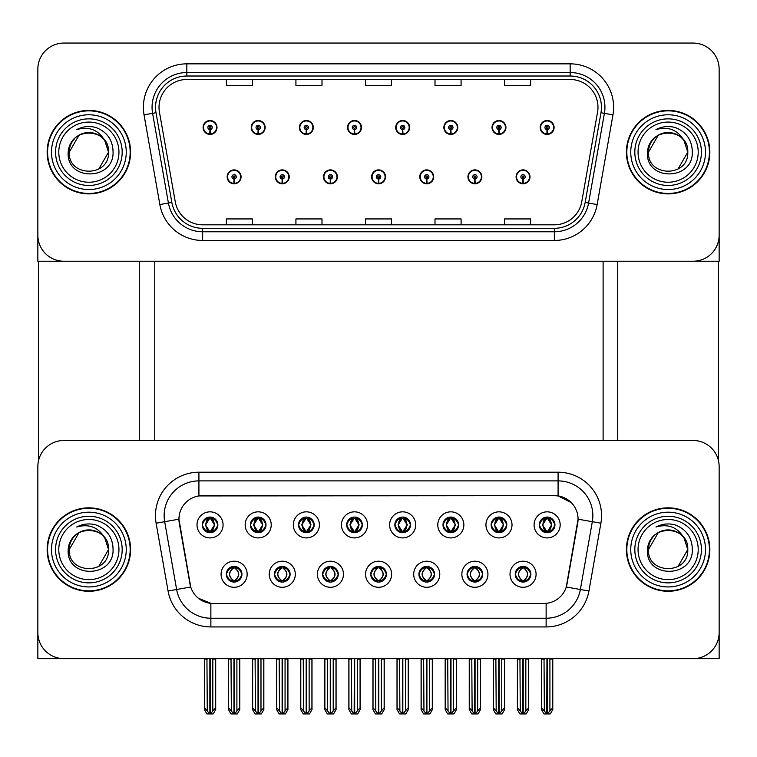 <?xml version="1.0" encoding="UTF-8"?>
<svg xmlns="http://www.w3.org/2000/svg" width="757" height="757" viewBox="0 0 757 757"><rect width="100%" height="100%" fill="white"/><g stroke="black" fill="none" stroke-linecap="round" stroke-linejoin="round"><path stroke-width="1.14" d="M202.223 524.875A7.825 7.825 0 0 0 210.039 532.701A7.825 7.825 0 0 0 217.865 524.875A7.825 7.825 0 0 0 210.039 517.059A7.825 7.825 0 0 0 202.223 524.875L202.289 524.875C203.917 529.247 205.942 531.357 208.383 531.196L207.853 532.389M197.009 524.875A13.039 13.039 0 0 0 210.039 537.915A13.039 13.039 0 0 0 223.078 524.875A13.039 13.039 0 0 0 210.039 511.836A13.039 13.039 0 0 0 197.009 524.875M322.605 574.251A7.825 7.825 0 0 0 330.43 582.076A7.825 7.825 0 0 0 338.256 574.251A7.825 7.825 0 0 0 330.43 566.425A7.825 7.825 0 0 0 322.605 574.251L322.681 574.251C324.166 578.462 326.191 580.572 328.775 580.572L329.702 580.572C324.526 576.361 324.526 572.141 329.702 567.93L328.775 567.93C326.239 567.873 324.214 569.983 322.681 574.251M317.391 574.251A13.039 13.039 0 0 0 330.43 587.29A13.039 13.039 0 0 0 343.47 574.251A13.039 13.039 0 0 0 330.43 561.211A13.039 13.039 0 0 0 317.391 574.251M274.45 574.251A7.825 7.825 0 0 0 282.276 582.076A7.825 7.825 0 0 0 290.101 574.251A7.825 7.825 0 0 0 282.276 566.425A7.825 7.825 0 0 0 274.45 574.251L274.526 574.251C276.012 578.462 278.037 580.572 280.62 580.572L281.547 580.572C276.371 576.361 276.371 572.141 281.547 567.93L280.62 567.93C278.084 567.873 276.059 569.983 274.526 574.251M269.237 574.251A13.039 13.039 0 0 0 282.276 587.29A13.039 13.039 0 0 0 295.315 574.251A13.039 13.039 0 0 0 282.276 561.211A13.039 13.039 0 0 0 269.237 574.251M467.078 574.251A7.825 7.825 0 0 0 474.894 582.076A7.825 7.825 0 0 0 482.72 574.251A7.825 7.825 0 0 0 474.894 566.425A7.825 7.825 0 0 0 467.078 574.251L467.145 574.251C468.63 578.462 470.665 580.572 473.248 580.572L474.166 580.572C468.99 576.361 468.99 572.141 474.166 567.93L473.248 567.93C470.712 567.873 468.678 569.983 467.145 574.251M461.855 574.251A13.039 13.039 0 0 0 474.894 587.29A13.039 13.039 0 0 0 487.934 574.251A13.039 13.039 0 0 0 474.894 561.211A13.039 13.039 0 0 0 461.855 574.251M394.842 524.875A7.825 7.825 0 0 0 402.667 532.701A7.825 7.825 0 0 0 410.483 524.875A7.825 7.825 0 0 0 402.667 517.059A7.825 7.825 0 0 0 394.842 524.875L394.917 524.875C396.536 529.247 398.57 531.357 401.011 531.196L400.481 532.389M389.628 524.875A13.039 13.039 0 0 0 402.667 537.915A13.039 13.039 0 0 0 415.707 524.875A13.039 13.039 0 0 0 402.667 511.836A13.039 13.039 0 0 0 389.628 524.875M491.151 524.875A7.825 7.825 0 0 0 498.977 532.701A7.825 7.825 0 0 0 506.802 524.875A7.825 7.825 0 0 0 498.977 517.059A7.825 7.825 0 0 0 491.151 524.875L491.227 524.875C492.845 529.247 494.879 531.357 497.321 531.196L496.791 532.389M485.937 524.875A13.039 13.039 0 0 0 498.977 537.915A13.039 13.039 0 0 0 512.016 524.875A13.039 13.039 0 0 0 498.977 511.836A13.039 13.039 0 0 0 485.937 524.875M226.296 574.251A7.825 7.825 0 0 0 234.121 582.076A7.825 7.825 0 0 0 241.947 574.251A7.825 7.825 0 0 0 234.121 566.425A7.825 7.825 0 0 0 226.296 574.251L226.371 574.251C227.857 578.462 229.882 580.572 232.465 580.572L233.393 580.572C228.217 576.361 228.217 572.141 233.393 567.93L232.465 567.93C229.929 567.873 227.895 569.983 226.371 574.251M221.082 574.251A13.039 13.039 0 0 0 234.121 587.29A13.039 13.039 0 0 0 247.16 574.251A13.039 13.039 0 0 0 234.121 561.211A13.039 13.039 0 0 0 221.082 574.251M346.687 524.875A7.825 7.825 0 0 0 354.513 532.701A7.825 7.825 0 0 0 362.329 524.875A7.825 7.825 0 0 0 354.513 517.059A7.825 7.825 0 0 0 346.687 524.875L346.763 524.875C348.381 529.247 350.406 531.357 352.857 531.196L352.317 532.389M341.473 524.875A13.039 13.039 0 0 0 354.513 537.915A13.039 13.039 0 0 0 367.552 524.875A13.039 13.039 0 0 0 354.513 511.836A13.039 13.039 0 0 0 341.473 524.875M250.378 524.875A7.825 7.825 0 0 0 258.203 532.701A7.825 7.825 0 0 0 266.019 524.875A7.825 7.825 0 0 0 258.203 517.059A7.825 7.825 0 0 0 250.378 524.875L250.453 524.875C252.072 529.247 254.097 531.357 256.547 531.196L256.008 532.389M245.164 524.875A13.039 13.039 0 0 0 258.203 537.915A13.039 13.039 0 0 0 271.233 524.875A13.039 13.039 0 0 0 258.203 511.836A13.039 13.039 0 0 0 245.164 524.875M298.532 524.875A7.825 7.825 0 0 0 306.358 532.701A7.825 7.825 0 0 0 314.174 524.875A7.825 7.825 0 0 0 306.358 517.059A7.825 7.825 0 0 0 298.532 524.875L298.608 524.875C300.226 529.247 302.251 531.357 304.702 531.196L304.163 532.389M293.319 524.875A13.039 13.039 0 0 0 306.358 537.915A13.039 13.039 0 0 0 319.397 524.875A13.039 13.039 0 0 0 306.358 511.836A13.039 13.039 0 0 0 293.319 524.875M418.914 574.251A7.825 7.825 0 0 0 426.74 582.076A7.825 7.825 0 0 0 434.565 574.251A7.825 7.825 0 0 0 426.74 566.425A7.825 7.825 0 0 0 418.914 574.251L418.99 574.251C420.476 578.462 422.51 580.572 425.093 580.572L426.011 580.572C420.835 576.361 420.835 572.141 426.011 567.93L425.093 567.93C422.557 567.873 420.523 569.983 418.99 574.251M413.7 574.251A13.039 13.039 0 0 0 426.74 587.29A13.039 13.039 0 0 0 439.779 574.251A13.039 13.039 0 0 0 426.74 561.211A13.039 13.039 0 0 0 413.7 574.251M370.76 574.251A7.825 7.825 0 0 0 378.585 582.076A7.825 7.825 0 0 0 386.411 574.251A7.825 7.825 0 0 0 378.585 566.425A7.825 7.825 0 0 0 370.76 574.251L370.835 574.251C372.321 578.462 374.355 580.572 376.929 580.572L377.857 580.572C372.681 576.361 372.681 572.141 377.857 567.93L376.929 567.93C374.393 567.873 372.368 569.983 370.835 574.251M365.546 574.251A13.039 13.039 0 0 0 378.585 587.29A13.039 13.039 0 0 0 391.624 574.251A13.039 13.039 0 0 0 378.585 561.211A13.039 13.039 0 0 0 365.546 574.251M539.306 524.875A7.825 7.825 0 0 0 547.131 532.701A7.825 7.825 0 0 0 554.957 524.875A7.825 7.825 0 0 0 547.131 517.059A7.825 7.825 0 0 0 539.306 524.875L539.381 524.875C541 529.247 543.034 531.357 545.475 531.196L544.945 532.389M534.092 524.875A13.039 13.039 0 0 0 547.131 537.915A13.039 13.039 0 0 0 560.171 524.875A13.039 13.039 0 0 0 547.131 511.836A13.039 13.039 0 0 0 534.092 524.875M442.996 524.875A7.825 7.825 0 0 0 450.822 532.701A7.825 7.825 0 0 0 458.647 524.875A7.825 7.825 0 0 0 450.822 517.059A7.825 7.825 0 0 0 442.996 524.875L443.072 524.875C444.69 529.247 446.725 531.357 449.166 531.196L448.636 532.389M437.783 524.875A13.039 13.039 0 0 0 450.822 537.915A13.039 13.039 0 0 0 463.861 524.875A13.039 13.039 0 0 0 450.822 511.836A13.039 13.039 0 0 0 437.783 524.875M515.233 574.251A7.825 7.825 0 0 0 523.049 582.076A7.825 7.825 0 0 0 530.875 574.251A7.825 7.825 0 0 0 523.049 566.425A7.825 7.825 0 0 0 515.233 574.251L515.299 574.251C516.785 578.462 518.819 580.572 521.403 580.572L522.33 580.572C517.154 576.361 517.154 572.141 522.33 567.93L521.403 567.93C518.867 567.873 516.832 569.983 515.299 574.251M510.01 574.251A13.039 13.039 0 0 0 523.049 587.29A13.039 13.039 0 0 0 536.088 574.251A13.039 13.039 0 0 0 523.049 561.211A13.039 13.039 0 0 0 510.01 574.251M178.926 519.141A23.467 23.467 0 0 0 179.286 523.219L190.007 584.063A23.467 23.467 0 0 0 213.124 603.452L543.876 603.452A23.467 23.467 0 0 0 566.993 584.063L577.714 523.219A23.467 23.467 0 0 0 554.607 495.674L202.393 495.674A23.467 23.467 0 0 0 178.926 519.141L179.182 515.668M37.85 466.549L37.85 658.656L719.15 658.656L719.15 466.549A26.079 26.079 0 0 0 693.071 440.479L63.929 440.479A26.079 26.079 0 0 0 37.85 466.549L37.85 632.578A26.079 26.079 0 0 0 63.929 658.656L693.071 658.656A26.079 26.079 0 0 0 719.15 632.578L719.15 466.549M154.759 261.241L154.759 440.479M603.111 261.241L603.111 440.479M371.63 176.835A6.955 6.955 0 0 0 378.585 183.79A6.955 6.955 0 0 0 385.54 176.835A6.955 6.955 0 0 0 378.585 169.89A6.955 6.955 0 0 0 371.63 176.835M419.785 176.835A6.955 6.955 0 0 0 426.74 183.79A6.955 6.955 0 0 0 433.695 176.835A6.955 6.955 0 0 0 426.74 169.89A6.955 6.955 0 0 0 419.785 176.835M323.476 176.835A6.955 6.955 0 0 0 330.43 183.79A6.955 6.955 0 0 0 337.385 176.835A6.955 6.955 0 0 0 330.43 169.89A6.955 6.955 0 0 0 323.476 176.835M275.321 176.835A6.955 6.955 0 0 0 282.276 183.79A6.955 6.955 0 0 0 289.231 176.835A6.955 6.955 0 0 0 282.276 169.89A6.955 6.955 0 0 0 275.321 176.835M227.166 176.835A6.955 6.955 0 0 0 234.121 183.79A6.955 6.955 0 0 0 241.076 176.835A6.955 6.955 0 0 0 234.121 169.89A6.955 6.955 0 0 0 227.166 176.835M467.94 176.835A6.955 6.955 0 0 0 474.894 183.79A6.955 6.955 0 0 0 481.849 176.835A6.955 6.955 0 0 0 474.894 169.89A6.955 6.955 0 0 0 467.94 176.835M492.022 127.469A6.955 6.955 0 0 0 498.977 134.424A6.955 6.955 0 0 0 505.931 127.469A6.955 6.955 0 0 0 498.977 120.514A6.955 6.955 0 0 0 492.022 127.469M443.867 127.469A6.955 6.955 0 0 0 450.822 134.424A6.955 6.955 0 0 0 457.777 127.469A6.955 6.955 0 0 0 450.822 120.514A6.955 6.955 0 0 0 443.867 127.469M395.712 127.469A6.955 6.955 0 0 0 402.667 134.424A6.955 6.955 0 0 0 409.622 127.469A6.955 6.955 0 0 0 402.667 120.514A6.955 6.955 0 0 0 395.712 127.469M347.558 127.469A6.955 6.955 0 0 0 354.513 134.424A6.955 6.955 0 0 0 361.468 127.469A6.955 6.955 0 0 0 354.513 120.514A6.955 6.955 0 0 0 347.558 127.469M299.403 127.469A6.955 6.955 0 0 0 306.358 134.424A6.955 6.955 0 0 0 313.303 127.469A6.955 6.955 0 0 0 306.358 120.514A6.955 6.955 0 0 0 299.403 127.469M251.248 127.469A6.955 6.955 0 0 0 258.203 134.424A6.955 6.955 0 0 0 265.149 127.469A6.955 6.955 0 0 0 258.203 120.514A6.955 6.955 0 0 0 251.248 127.469M203.094 127.469A6.955 6.955 0 0 0 210.039 134.424A6.955 6.955 0 0 0 216.994 127.469A6.955 6.955 0 0 0 210.039 120.514A6.955 6.955 0 0 0 203.094 127.469M516.094 176.835A6.955 6.955 0 0 0 523.049 183.79A6.955 6.955 0 0 0 530.004 176.835A6.955 6.955 0 0 0 523.049 169.89A6.955 6.955 0 0 0 516.094 176.835M540.176 127.469A6.955 6.955 0 0 0 547.131 134.424A6.955 6.955 0 0 0 554.086 127.469A6.955 6.955 0 0 0 547.131 120.514A6.955 6.955 0 0 0 540.176 127.469M719.15 261.241L719.15 69.142A26.079 26.079 0 0 0 693.071 43.064L63.929 43.064A26.079 26.079 0 0 0 37.85 69.142L37.85 261.241L719.15 261.241M47.152 549.563A41.72 41.72 0 0 0 88.872 591.283A41.72 41.72 0 0 0 130.592 549.563A41.72 41.72 0 0 0 88.872 507.843A41.72 41.72 0 0 0 47.152 549.563M626.408 549.563A41.72 41.72 0 0 0 668.128 591.283A41.72 41.72 0 0 0 709.848 549.563A41.72 41.72 0 0 0 668.128 507.843A41.72 41.72 0 0 0 626.408 549.563M198.921 472.207L558.079 472.207A43.461 43.461 0 0 1 600.888 523.21L588.927 591.009A43.461 43.461 0 0 1 546.128 626.928L210.872 626.928A43.461 43.461 0 0 1 168.073 591.009L156.112 523.21A43.461 43.461 0 0 1 198.921 472.207L198.921 480.894L558.079 480.894A34.765 34.765 0 0 1 592.324 521.705L580.364 589.504A34.765 34.765 0 0 1 546.128 618.232L210.872 618.232A34.765 34.765 0 0 1 176.636 589.504L164.676 521.705A34.765 34.765 0 0 1 198.921 480.894L198.921 495.93L554.607 495.674L558.079 495.93L571.194 502.544M543.876 603.452L213.124 603.452M210.872 626.928L210.872 603.348L198.343 598.219M600.888 523.21L578.074 519.188L566.264 587.016L588.927 591.009M168.073 591.009L190.736 587.016L178.926 519.188L164.676 521.705A34.765 34.765 0 0 1 164.146 515.668M566.993 584.063L566.851 584.801M190.149 584.801L190.007 584.063M693.071 440.479L63.929 440.479M47.152 152.157A41.72 41.72 0 0 0 88.872 193.877A41.72 41.72 0 0 0 130.592 152.157A41.72 41.72 0 0 0 88.872 110.427A41.72 41.72 0 0 0 47.152 152.157M626.408 152.157A41.72 41.72 0 0 0 668.128 193.877A41.72 41.72 0 0 0 709.848 152.157A41.72 41.72 0 0 0 668.128 110.427A41.72 41.72 0 0 0 626.408 152.157M159.017 107.305A27.82 27.82 0 0 1 186.837 79.485L570.163 79.485A27.82 27.82 0 0 1 597.557 112.131L581.736 201.835A27.82 27.82 0 0 1 554.351 224.82L202.649 224.82A27.82 27.82 0 0 1 175.264 201.835L159.443 112.131A27.82 27.82 0 0 1 159.017 107.305M155.545 107.305A31.292 31.292 0 0 0 156.018 112.736L171.839 202.441A31.292 31.292 0 0 0 202.649 228.302L554.351 228.302A31.292 31.292 0 0 0 585.161 202.441L600.982 112.736A31.292 31.292 0 0 0 570.163 76.012L186.837 76.012A31.292 31.292 0 0 0 155.545 107.305M144.038 114.846A43.461 43.461 0 0 1 186.837 63.843L570.163 63.843A43.461 43.461 0 0 1 612.962 114.846L597.15 204.551A43.461 43.461 0 0 1 554.351 240.471L202.649 240.471A43.461 43.461 0 0 1 159.85 204.551L144.038 114.846L152.592 113.342A34.765 34.765 0 0 1 186.837 72.53L570.163 72.53A34.765 34.765 0 0 1 604.408 113.342L588.586 203.046A34.765 34.765 0 0 1 554.351 231.774L202.649 231.774A34.765 34.765 0 0 1 168.414 203.046L152.592 113.342A34.765 34.765 0 0 1 152.062 107.305M693.071 43.064L63.929 43.064M37.85 69.142L37.85 235.162A26.079 26.079 0 0 0 63.929 261.241L693.071 261.241A26.079 26.079 0 0 0 719.15 235.162L719.15 69.142M585.161 202.441L588.586 203.046L604.408 113.342L612.962 114.846M365.461 79.485L365.461 85.371L391.539 85.371L391.539 79.485M295.921 79.485L295.921 85.371L321.999 85.371L321.999 79.485M226.381 79.485L226.381 85.371L252.46 85.371L252.46 79.485M435.001 79.485L435.001 85.371L461.079 85.371L461.079 79.485M504.541 79.485L504.541 85.371L530.619 85.371L530.619 79.485M391.539 224.82L391.539 218.934L365.461 218.934L365.461 224.82M321.999 224.82L321.999 218.934L295.921 218.934L295.921 224.82M252.46 224.82L252.46 218.934L226.381 218.934L226.381 224.82M461.079 224.82L461.079 218.934L435.001 218.934L435.001 224.82M530.619 224.82L530.619 218.934L504.541 218.934L504.541 224.82M524.402 581.953L523.778 580.572L524.705 580.572C527.241 580.628 529.275 578.518 530.799 574.241C529.313 570.03 527.279 567.93 524.705 567.93L525.235 566.738M524.402 566.539L523.778 567.93L524.705 567.93M522.585 580.572L521.933 581.991L522.585 580.572C517.088 576.361 517.088 572.141 522.585 567.93L521.933 566.51L522.585 567.93C517.277 572.141 517.277 576.361 522.585 580.572M522.33 567.93L521.705 566.539M523.778 567.93L524.175 566.51L523.778 567.93C528.954 572.141 528.954 576.361 523.778 580.572L524.175 581.991L523.513 580.572C528.831 576.361 528.831 572.141 523.522 567.93C529.02 572.141 529.02 576.361 523.513 580.572L523.778 580.572M519.945 658.656L520.267 711.041L522.699 713.936L523.409 713.936L528.613 707.729L528.613 659.082L525.831 659.082L525.831 711.041M523.229 658.656L523.229 713.936M522.879 713.936L522.879 658.656M517.485 658.656L517.485 707.729L520.267 711.041M520.267 659.082L517.485 659.082M544.028 658.656L544.349 711.041L546.772 713.936L546.961 658.656M547.302 658.656L547.302 713.936L552.695 707.729L552.695 659.082L549.913 659.082L550.235 658.656M541.567 658.656L541.567 707.729L544.349 711.041M544.349 659.082L541.567 659.082M549.913 711.041L549.913 659.082M545.778 532.587L546.403 531.196L545.475 531.196M545.778 517.173L546.403 518.564L545.475 518.564C542.958 518.517 540.924 520.617 539.381 524.875M554.957 524.875L554.881 524.875C553.376 520.674 551.342 518.564 548.787 518.564L547.86 518.564L551.806 524.875L547.86 531.196L548.787 531.196L549.317 532.389M554.881 524.875C553.31 529.171 551.285 531.272 548.787 531.196M546.403 531.196L542.608 524.875L546.658 518.564C541.804 518.725 541.652 530.383 546.668 531.196L542.457 524.875L546.403 518.564M548.257 532.616L547.604 531.196L551.654 524.875L547.604 518.564L548.248 517.135L547.604 518.564C552.449 518.725 552.61 530.383 547.595 531.196L548.248 532.625M476.248 581.953L475.623 580.572L476.55 580.572C479.086 580.628 481.121 578.518 482.644 574.241C481.159 570.03 479.124 567.93 476.55 567.93L477.08 566.738M476.248 566.539L475.623 567.93L476.55 567.93M474.431 580.572L473.778 581.991L474.431 580.572C468.933 576.361 468.933 572.141 474.431 567.93L473.778 566.51L474.431 567.93C469.113 572.141 469.113 576.361 474.431 580.572M474.166 567.93L473.551 566.539M475.623 567.93L476.021 566.51L475.623 567.93C480.799 572.141 480.799 576.361 475.623 580.572L476.021 581.991L475.358 580.572C480.676 576.361 480.676 572.141 475.368 567.93C480.865 572.141 480.865 576.361 475.358 580.572L475.623 580.572M471.791 658.656L472.113 711.041L474.544 713.936L475.254 713.936L480.458 707.729L480.458 659.082L477.676 659.082L477.676 711.041M475.074 658.656L475.074 713.936M474.724 713.936L474.724 658.656M469.331 658.656L469.331 707.729L472.113 711.041M472.113 659.082L469.331 659.082M428.084 581.953L427.468 580.572L428.396 580.572C430.932 580.628 432.966 578.518 434.49 574.241C433.004 570.03 430.97 567.93 428.396 567.93L428.926 566.738M428.084 566.539L427.468 567.93L428.396 567.93M426.276 580.572L425.623 581.991L426.276 580.572C420.778 576.361 420.778 572.141 426.276 567.93L425.623 566.51L426.276 567.93C420.958 572.141 420.958 576.361 426.276 580.572M426.011 567.93L425.396 566.539M427.468 567.93L427.866 566.51L427.203 567.93C432.711 572.141 432.711 576.361 427.203 580.572L427.856 581.991L427.213 580.572C432.521 576.361 432.521 572.141 427.213 567.93L427.468 567.93C432.644 572.141 432.644 576.361 427.468 580.572L427.468 580.572M423.636 658.656L423.958 711.041L426.39 713.936L427.099 713.936L432.304 707.729L432.304 659.082L429.522 659.082L429.522 711.041M426.92 658.656L426.92 713.936M426.57 713.936L426.57 658.656M421.176 658.656L421.176 707.729L423.958 711.041M423.958 659.082L421.176 659.082M379.929 581.953L379.314 580.572L380.241 580.572C382.777 580.628 384.811 578.518 386.335 574.241C384.849 570.03 382.815 567.93 380.241 567.93L380.771 566.738M379.929 566.539L379.314 567.93L380.241 567.93M378.112 580.572L377.469 581.991L378.122 580.572C372.624 576.361 372.624 572.141 378.122 567.93L377.469 566.51L378.122 567.93C372.804 572.141 372.804 576.361 378.112 580.572M377.857 567.93L377.241 566.539M379.314 567.93C384.49 572.141 384.49 576.361 379.314 580.572L379.058 580.572C384.367 576.361 384.367 572.141 379.058 567.93L379.711 566.51M379.314 580.572L379.711 581.991M375.481 658.656L375.803 711.041L378.235 713.936L378.945 713.936L384.149 707.729L384.149 659.082L381.367 659.082L381.367 711.041M378.765 658.656L378.765 713.936M378.415 713.936L378.415 658.656M373.021 658.656L373.021 707.729L375.803 711.041M375.803 659.082L373.021 659.082M495.873 658.656L496.195 711.041L498.617 713.936L498.797 658.656M499.147 658.656L499.147 713.936L504.541 707.729L504.541 659.082L501.759 659.082L502.08 658.656M493.413 658.656L493.413 707.729L496.195 711.041M496.195 659.082L493.413 659.082M501.759 711.041L501.759 659.082M497.623 532.587L498.248 531.196L497.321 531.196M497.623 517.173L498.248 518.564L497.321 518.564C494.804 518.517 492.769 520.617 491.227 524.875M506.802 524.875L506.726 524.875C505.222 520.674 503.187 518.564 500.632 518.564L499.705 518.564L503.651 524.875L499.705 531.196L500.632 531.196L501.162 532.389M506.726 524.875C505.156 529.171 503.131 531.272 500.632 531.196M498.248 518.564L494.302 524.875L498.248 531.196L494.453 524.875L498.503 518.564L497.851 517.135L498.513 518.564C493.649 518.725 493.498 530.383 498.513 531.196L497.86 532.625M498.248 531.196L497.851 532.616M500.103 532.616L499.45 531.196L503.49 524.875L499.45 518.564L500.093 517.135L499.45 518.564C504.294 518.725 504.455 530.383 499.44 531.196L500.093 532.625M447.718 658.656L448.04 711.041L450.462 713.936L450.642 658.656M450.992 658.656L450.992 713.936L456.386 707.729L456.386 659.082L453.604 659.082L453.926 658.656M445.258 658.656L445.258 707.729L448.04 711.041M448.04 659.082L445.258 659.082M453.604 711.041L453.604 659.082M449.469 532.587L450.093 531.196L449.166 531.196M449.469 517.173L450.093 518.564L449.166 518.564C446.649 518.517 444.614 520.617 443.072 524.875M458.647 524.875L458.572 524.875C457.067 520.674 455.033 518.564 452.478 518.564L451.55 518.564L455.496 524.875L451.55 531.196L452.478 531.196L453.008 532.389M458.572 524.875C457.001 529.171 454.976 531.272 452.478 531.196M450.093 531.196L446.299 524.875L450.349 518.564C445.495 518.725 445.343 530.383 450.358 531.196L446.147 524.875L450.093 518.564M451.938 532.616L451.295 531.196L455.336 524.875L451.295 518.564L451.938 517.135L451.286 518.564C456.14 518.725 456.301 530.383 451.286 531.196L451.938 532.625M399.564 658.656L399.885 711.041L402.308 713.936L402.487 658.656M402.838 658.656L402.838 713.936L408.231 707.729L408.231 659.082L405.449 659.082L405.771 658.656M397.103 658.656L397.103 707.729L399.885 711.041M399.885 659.082L397.103 659.082M405.449 711.041L405.449 659.082M401.314 532.587L401.939 531.196L401.011 531.196M401.314 517.173L401.939 518.564L401.011 518.564C398.494 518.517 396.46 520.617 394.917 524.875M410.483 524.875L410.417 524.875C408.912 520.674 406.878 518.564 404.323 518.564L403.396 518.564L407.342 524.875L403.396 531.196L404.323 531.196L404.853 532.389M410.417 524.875C408.846 529.171 406.821 531.272 404.323 531.196M401.939 531.196L398.144 524.875L402.194 518.564C397.34 518.725 397.188 530.383 402.194 531.196L397.993 524.875L401.939 518.564M403.784 532.616L403.14 531.196L407.181 524.875L403.14 518.564L403.784 517.135L403.14 518.564C407.985 518.725 408.146 530.383 403.131 531.196L403.784 532.625M351.409 658.656L351.731 711.041L354.153 713.936L354.333 658.656M354.683 658.656L354.683 713.936L360.077 707.729L360.077 659.082L357.295 659.082L357.616 658.656M348.949 658.656L348.949 707.729L351.731 711.041M351.731 659.082L348.949 659.082M357.295 711.041L357.295 659.082M353.159 532.587L353.784 531.196L352.857 531.196M353.159 517.173L353.784 518.564L352.857 518.564C350.33 518.517 348.305 520.617 346.763 524.875M362.329 524.875L362.262 524.875C360.748 520.674 358.723 518.564 356.168 518.564L355.241 518.564L359.187 524.875L355.241 531.196L356.168 531.196L356.698 532.389M362.262 524.875C360.692 529.171 358.657 531.272 356.168 531.196M353.784 531.196L349.989 524.875L354.039 518.564C349.185 518.725 349.034 530.383 354.039 531.196L349.838 524.875L353.784 518.564M355.629 532.616L354.986 531.196L359.026 524.875L354.986 518.564L355.629 517.135L354.986 518.564C359.83 518.725 359.982 530.383 354.976 531.196L355.629 532.625M522.955 179.012L522.765 183.355A6.52 6.52 0 0 1 516.529 176.835A6.52 6.52 0 0 1 523.049 170.316A6.52 6.52 0 0 1 529.569 176.835A6.52 6.52 0 0 1 523.333 183.355L523.144 179.012A2.176 2.176 0 0 0 525.226 176.835A2.176 2.176 0 0 0 523.049 174.668A2.176 2.176 0 0 0 520.882 176.835A2.176 2.176 0 0 0 522.955 179.012L523.011 177.706A0.871 0.871 0 0 1 522.179 176.835A0.871 0.871 0 0 1 523.049 175.974A0.871 0.871 0 0 1 523.92 176.835A0.871 0.871 0 0 1 523.087 177.706L523.144 179.012M528.698 658.656L528.698 709.593L526.191 713.936L523.409 713.936M517.4 658.656L517.4 709.593L519.908 713.936L522.699 713.936M547.037 129.636L546.847 133.98A6.52 6.52 0 0 1 540.612 127.469A6.52 6.52 0 0 1 547.131 120.95A6.52 6.52 0 0 1 553.651 127.469A6.52 6.52 0 0 1 547.415 133.98L547.226 129.636A2.176 2.176 0 0 0 549.308 127.469A2.176 2.176 0 0 0 547.131 125.293A2.176 2.176 0 0 0 544.955 127.469A2.176 2.176 0 0 0 547.037 129.636L547.093 128.34A0.871 0.871 0 0 1 546.261 127.469A0.871 0.871 0 0 1 547.131 126.599A0.871 0.871 0 0 1 548.002 127.469A0.871 0.871 0 0 1 547.169 128.34L547.226 129.636M552.78 658.656L552.78 709.593L550.273 713.936L547.491 713.936M541.482 658.656L541.482 709.593L543.99 713.936L546.772 713.936M38.456 261.241L38.456 460.956M139.288 261.241L139.288 440.479M617.712 261.241L617.712 440.479M718.544 261.241L718.544 460.956M474.8 179.012L474.611 183.355A6.52 6.52 0 0 1 468.375 176.835A6.52 6.52 0 0 1 474.894 170.316A6.52 6.52 0 0 1 481.414 176.835A6.52 6.52 0 0 1 475.178 183.355L474.989 179.012A2.176 2.176 0 0 0 477.071 176.835A2.176 2.176 0 0 0 474.894 174.668A2.176 2.176 0 0 0 472.728 176.835A2.176 2.176 0 0 0 474.8 179.012L474.857 177.706A0.871 0.871 0 0 1 474.024 176.835A0.871 0.871 0 0 1 474.894 175.974A0.871 0.871 0 0 1 475.765 176.835A0.871 0.871 0 0 1 474.932 177.706L474.989 179.012M480.544 658.656L480.544 709.593L478.036 713.936L475.254 713.936M469.245 658.656L469.245 709.593L471.753 713.936L474.544 713.936M426.645 179.012L426.456 183.355A6.52 6.52 0 0 1 420.22 176.835A6.52 6.52 0 0 1 426.74 170.316A6.52 6.52 0 0 1 433.259 176.835A6.52 6.52 0 0 1 427.024 183.355L426.834 179.012A2.176 2.176 0 0 0 428.916 176.835A2.176 2.176 0 0 0 426.74 174.668A2.176 2.176 0 0 0 424.573 176.835A2.176 2.176 0 0 0 426.645 179.012L426.702 177.706A0.871 0.871 0 0 1 425.869 176.835A0.871 0.871 0 0 1 426.74 175.974A0.871 0.871 0 0 1 427.61 176.835A0.871 0.871 0 0 1 426.778 177.706L426.834 179.012M432.389 658.656L432.389 709.593L429.881 713.936L427.099 713.936M421.091 658.656L421.091 709.593L423.598 713.936L426.39 713.936M378.491 179.012L378.301 183.355A6.52 6.52 0 0 1 372.065 176.835A6.52 6.52 0 0 1 378.585 170.316A6.52 6.52 0 0 1 385.105 176.835A6.52 6.52 0 0 1 378.869 183.355L378.68 179.012A2.176 2.176 0 0 0 380.762 176.835A2.176 2.176 0 0 0 378.585 174.668A2.176 2.176 0 0 0 376.418 176.835A2.176 2.176 0 0 0 378.491 179.012L378.547 177.706A0.871 0.871 0 0 1 377.715 176.835A0.871 0.871 0 0 1 378.585 175.974A0.871 0.871 0 0 1 379.456 176.835A0.871 0.871 0 0 1 378.623 177.706L378.68 179.012M384.234 658.656L384.234 709.593L381.727 713.936L378.945 713.936M372.936 658.656L372.936 709.593L375.444 713.936L378.235 713.936M498.882 129.636L498.693 133.98A6.52 6.52 0 0 1 492.457 127.469A6.52 6.52 0 0 1 498.977 120.95A6.52 6.52 0 0 1 505.496 127.469A6.52 6.52 0 0 1 499.26 133.98L499.071 129.636A2.176 2.176 0 0 0 501.143 127.469A2.176 2.176 0 0 0 498.977 125.293A2.176 2.176 0 0 0 496.8 127.469A2.176 2.176 0 0 0 498.882 129.636L498.939 128.34A0.871 0.871 0 0 1 498.106 127.469A0.871 0.871 0 0 1 498.977 126.599A0.871 0.871 0 0 1 499.847 127.469A0.871 0.871 0 0 1 499.014 128.34L499.071 129.636M504.626 658.656L504.626 709.593L502.118 713.936L499.327 713.936M493.327 658.656L493.327 709.593L495.835 713.936L498.617 713.936M450.727 129.636L450.538 133.98A6.52 6.52 0 0 1 444.302 127.469A6.52 6.52 0 0 1 450.822 120.95A6.52 6.52 0 0 1 457.342 127.469A6.52 6.52 0 0 1 451.106 133.98L450.917 129.636A2.176 2.176 0 0 0 452.989 127.469A2.176 2.176 0 0 0 450.822 125.293A2.176 2.176 0 0 0 448.646 127.469A2.176 2.176 0 0 0 450.727 129.636L450.784 128.34A0.871 0.871 0 0 1 449.951 127.469A0.871 0.871 0 0 1 450.822 126.599A0.871 0.871 0 0 1 451.692 127.469A0.871 0.871 0 0 1 450.86 128.34L450.917 129.636M456.471 658.656L456.471 709.593L453.963 713.936L451.172 713.936M445.173 658.656L445.173 709.593L447.68 713.936L450.462 713.936M402.573 129.636L402.383 133.98A6.52 6.52 0 0 1 396.148 127.469A6.52 6.52 0 0 1 402.667 120.95A6.52 6.52 0 0 1 409.187 127.469A6.52 6.52 0 0 1 402.951 133.98L402.762 129.636A2.176 2.176 0 0 0 404.834 127.469A2.176 2.176 0 0 0 402.667 125.293A2.176 2.176 0 0 0 400.491 127.469A2.176 2.176 0 0 0 402.573 129.636L402.629 128.34A0.871 0.871 0 0 1 401.797 127.469A0.871 0.871 0 0 1 402.667 126.599A0.871 0.871 0 0 1 403.538 127.469A0.871 0.871 0 0 1 402.705 128.34L402.762 129.636M408.316 658.656L408.316 709.593L405.809 713.936L403.017 713.936M397.018 658.656L397.018 709.593L399.526 713.936L402.308 713.936M354.418 129.636L354.229 133.98A6.52 6.52 0 0 1 347.993 127.469A6.52 6.52 0 0 1 354.513 120.95A6.52 6.52 0 0 1 361.032 127.469A6.52 6.52 0 0 1 354.796 133.98L354.607 129.636A2.176 2.176 0 0 0 356.679 127.469A2.176 2.176 0 0 0 354.513 125.293A2.176 2.176 0 0 0 352.336 127.469A2.176 2.176 0 0 0 354.418 129.636L354.475 128.34A0.871 0.871 0 0 1 353.642 127.469A0.871 0.871 0 0 1 354.513 126.599A0.871 0.871 0 0 1 355.383 127.469A0.871 0.871 0 0 1 354.55 128.34L354.607 129.636M360.162 658.656L360.162 709.593L357.654 713.936L354.863 713.936M348.863 658.656L348.863 709.593L351.371 713.936L354.153 713.936M118.953 549.563A30.081 30.081 0 0 1 88.872 579.644A30.081 30.081 0 0 1 58.791 549.563A30.081 30.081 0 0 1 88.872 519.482A30.081 30.081 0 0 1 118.953 549.563M47.587 549.563A41.285 41.285 0 0 1 88.872 508.278A41.285 41.285 0 0 1 130.166 549.563A41.285 41.285 0 0 1 88.872 590.848A41.285 41.285 0 0 1 47.587 549.563M104.797 538.047L108.525 549.563C109.727 574.913 68.016 574.913 69.228 549.563C68.026 524.213 109.727 524.213 108.525 549.563C109.727 574.913 68.016 574.913 69.228 549.563C68.016 524.213 109.727 524.213 108.525 549.563L104.797 538.047C98.382 527.222 89.023 523.541 76.703 527.014C82.844 523.816 89.25 523.115 95.921 524.923C107.144 529.342 112.859 537.546 113.067 549.563C113.9 578.197 66.105 578.916 68.177 549.563C68.65 542.892 71.65 537.631 77.167 533.78A19.654 19.654 0 0 1 104.797 538.047L105.895 539.741M108.525 549.563L98.694 566.577M69.228 549.563L79.05 532.549L69.228 549.563C69.256 544.415 71.101 539.855 74.773 535.88M118.953 152.157A30.081 30.081 0 0 1 88.872 182.238A30.081 30.081 0 0 1 58.791 152.157A30.081 30.081 0 0 1 88.872 122.076A30.081 30.081 0 0 1 118.953 152.157M47.587 152.157A41.285 41.285 0 0 1 88.872 110.863A41.285 41.285 0 0 1 130.166 152.157A41.285 41.285 0 0 1 88.872 193.442A41.285 41.285 0 0 1 47.587 152.157M104.797 140.641L108.525 152.157C109.727 177.498 68.016 177.498 69.228 152.157C68.026 126.807 109.727 126.807 108.525 152.157C109.727 177.498 68.016 177.498 69.228 152.157C68.016 126.807 109.727 126.807 108.525 152.157L104.797 140.641C98.382 129.807 89.023 126.135 76.703 129.608C82.844 126.4 89.25 125.709 95.921 127.517C107.144 131.926 112.859 140.14 113.067 152.157C113.9 180.791 66.105 181.51 68.177 152.157C68.65 145.486 71.65 140.225 77.167 136.374A19.654 19.654 0 0 1 104.797 140.641L105.895 142.325M108.525 152.157L98.694 169.171M69.228 152.157L79.05 135.134L69.228 152.157C69.256 147 71.101 142.439 74.773 138.474M698.209 549.563A30.081 30.081 0 0 1 668.128 579.644A30.081 30.081 0 0 1 638.047 549.563A30.081 30.081 0 0 1 668.128 519.482A30.081 30.081 0 0 1 698.209 549.563M626.834 549.563A41.285 41.285 0 0 1 668.128 508.278A41.285 41.285 0 0 1 709.413 549.563A41.285 41.285 0 0 1 668.128 590.848A41.285 41.285 0 0 1 626.834 549.563M684.044 538.047L687.772 549.563C688.984 574.913 647.273 574.913 648.475 549.563C647.273 524.213 688.984 524.213 687.772 549.563C688.984 574.913 647.273 574.913 648.475 549.563C647.273 524.213 688.984 524.213 687.772 549.563L684.044 538.047C677.638 527.222 668.27 523.541 655.959 527.014C662.101 523.816 668.507 523.115 675.178 524.923C686.391 529.342 692.106 537.546 692.324 549.563C693.147 578.197 645.361 578.916 647.434 549.563C647.907 542.892 650.906 537.631 656.423 533.78A19.654 19.654 0 0 1 684.044 538.047L685.142 539.741M687.772 549.563L677.95 566.577M648.475 549.563L658.306 532.549L648.475 549.563C648.503 544.415 650.358 539.855 654.02 535.88M698.209 152.157A30.081 30.081 0 0 1 668.128 182.238A30.081 30.081 0 0 1 638.047 152.157A30.081 30.081 0 0 1 668.128 122.076A30.081 30.081 0 0 1 698.209 152.157M626.834 152.157A41.285 41.285 0 0 1 668.128 110.863A41.285 41.285 0 0 1 709.413 152.157A41.285 41.285 0 0 1 668.128 193.442A41.285 41.285 0 0 1 626.834 152.157M684.044 140.641L687.772 152.157C688.984 177.498 647.273 177.498 648.475 152.157C647.273 126.807 688.984 126.807 687.772 152.157C688.984 177.498 647.273 177.498 648.475 152.157C647.273 126.807 688.984 126.807 687.772 152.157L684.044 140.641C677.638 129.807 668.27 126.135 655.959 129.608C662.101 126.4 668.507 125.709 675.178 127.517C686.391 131.926 692.106 140.14 692.324 152.157C693.147 180.791 645.361 181.51 647.434 152.157C647.907 145.486 650.906 140.225 656.423 136.374A19.654 19.654 0 0 1 684.044 140.641L685.142 142.325M687.772 152.157L677.95 169.171M648.475 152.157L658.306 135.134L648.475 152.157C648.503 147 650.358 142.439 654.02 138.474M330.336 179.012L330.147 183.355A6.52 6.52 0 0 1 323.911 176.835A6.52 6.52 0 0 1 330.43 170.316A6.52 6.52 0 0 1 336.95 176.835A6.52 6.52 0 0 1 330.714 183.355L330.525 179.012A2.176 2.176 0 0 0 332.607 176.835A2.176 2.176 0 0 0 330.43 174.668A2.176 2.176 0 0 0 328.254 176.835A2.176 2.176 0 0 0 330.336 179.012L330.393 177.706A0.871 0.871 0 0 1 329.56 176.835A0.871 0.871 0 0 1 330.43 175.974A0.871 0.871 0 0 1 331.301 176.835A0.871 0.871 0 0 1 330.468 177.706L330.525 179.012M336.08 658.656L336.08 709.593L333.572 713.936L330.79 713.936L335.994 707.729L335.994 659.082L333.212 659.082L333.212 711.041M324.781 658.656L324.781 709.593L327.289 713.936L330.79 713.936M282.181 179.012L281.992 183.355A6.52 6.52 0 0 1 275.756 176.835A6.52 6.52 0 0 1 282.276 170.316A6.52 6.52 0 0 1 288.796 176.835A6.52 6.52 0 0 1 282.56 183.355L282.37 179.012A2.176 2.176 0 0 0 284.452 176.835A2.176 2.176 0 0 0 282.276 174.668A2.176 2.176 0 0 0 280.099 176.835A2.176 2.176 0 0 0 282.181 179.012L282.238 177.706A0.871 0.871 0 0 1 281.405 176.835A0.871 0.871 0 0 1 282.276 175.974A0.871 0.871 0 0 1 283.146 176.835A0.871 0.871 0 0 1 282.314 177.706L282.37 179.012M287.925 658.656L287.925 709.593L285.417 713.936L282.635 713.936L287.84 707.729L287.84 659.082L285.058 659.082L285.058 711.041M276.627 658.656L276.627 709.593L279.134 713.936L282.635 713.936M234.027 179.012L233.837 183.355A6.52 6.52 0 0 1 227.602 176.835A6.52 6.52 0 0 1 234.121 170.316A6.52 6.52 0 0 1 240.641 176.835A6.52 6.52 0 0 1 234.405 183.355L234.216 179.012A2.176 2.176 0 0 0 236.298 176.835A2.176 2.176 0 0 0 234.121 174.668A2.176 2.176 0 0 0 231.945 176.835A2.176 2.176 0 0 0 234.027 179.012L234.083 177.706A0.871 0.871 0 0 1 233.251 176.835A0.871 0.871 0 0 1 234.121 175.974A0.871 0.871 0 0 1 234.992 176.835A0.871 0.871 0 0 1 234.159 177.706L234.216 179.012M239.77 658.656L239.77 709.593L237.263 713.936L234.481 713.936L239.685 707.729L239.685 659.082L236.903 659.082L236.903 711.041M228.472 658.656L228.472 709.593L230.98 713.936L234.481 713.936M331.774 581.953L331.159 580.572L332.086 580.572C334.622 580.628 336.657 578.518 338.18 574.241C336.695 570.03 334.66 567.93 332.086 567.93L332.616 566.738M331.774 566.539L331.159 567.93L332.086 567.93M329.957 580.572L329.314 581.991L329.967 580.572C324.469 576.361 324.469 572.141 329.967 567.93L329.314 566.51L329.967 567.93C324.649 572.141 324.649 576.361 329.957 580.572M329.702 567.93L329.087 566.539M331.159 567.93L331.557 566.51L331.159 567.93C336.335 572.141 336.335 576.361 331.159 580.572L331.557 581.991L330.894 580.572C336.212 576.361 336.212 572.141 330.904 567.93C336.392 572.141 336.392 576.361 330.894 580.572L331.159 580.572M330.61 658.656L330.61 713.936M327.327 658.656L327.649 711.041L330.071 713.936M330.26 713.936L330.26 658.656M324.867 658.656L324.867 707.729L327.649 711.041M327.649 659.082L324.867 659.082M283.62 581.953L283.004 580.572L283.932 580.572C286.468 580.628 288.502 578.518 290.026 574.241C288.54 570.03 286.506 567.93 283.932 567.93L284.462 566.738M283.62 566.539L283.004 567.93L283.932 567.93M281.803 580.572L281.159 581.991L281.812 580.572C276.314 576.361 276.314 572.141 281.812 567.93L281.159 566.51L281.812 567.93C276.494 572.141 276.494 576.361 281.803 580.572M281.547 567.93L280.932 566.539M283.004 567.93L283.402 566.51L283.004 567.93C288.18 572.141 288.18 576.361 283.004 580.572L283.402 581.991L282.74 580.572C288.057 576.361 288.057 572.141 282.749 567.93C288.237 572.141 288.237 576.361 282.74 580.572L283.004 580.572M282.446 658.656L282.446 713.936M279.172 658.656L279.494 711.041L281.916 713.936M282.106 713.936L282.106 658.656M276.712 658.656L276.712 707.729L279.494 711.041M279.494 659.082L276.712 659.082M235.465 581.953L234.85 580.572L235.777 580.572C238.313 580.628 240.347 578.518 241.871 574.241C240.385 570.03 238.351 567.93 235.777 567.93L236.307 566.738M235.465 566.539L234.85 567.93L235.777 567.93M233.648 580.572L233.005 581.991L233.658 580.572C228.16 576.361 228.16 572.141 233.658 567.93L233.005 566.51L233.648 567.93C228.34 572.141 228.34 576.361 233.648 580.572M233.393 567.93L232.778 566.539M234.85 567.93L235.247 566.51L234.85 567.93C240.026 572.141 240.026 576.361 234.85 580.572L235.247 581.991L234.585 580.572C239.903 576.361 239.903 572.141 234.594 567.93C240.083 572.141 240.083 576.361 234.585 580.572L234.85 580.572M234.292 658.656L234.292 713.936M231.017 658.656L231.339 711.041L233.762 713.936M233.951 713.936L233.951 658.656M228.557 658.656L228.557 707.729L231.339 711.041M231.339 659.082L228.557 659.082M306.263 129.636L306.074 133.98A6.52 6.52 0 0 1 299.838 127.469A6.52 6.52 0 0 1 306.358 120.95A6.52 6.52 0 0 1 312.878 127.469A6.52 6.52 0 0 1 306.642 133.98L306.453 129.636A2.176 2.176 0 0 0 308.525 127.469A2.176 2.176 0 0 0 306.358 125.293A2.176 2.176 0 0 0 304.182 127.469A2.176 2.176 0 0 0 306.263 129.636L306.32 128.34A0.871 0.871 0 0 1 305.487 127.469A0.871 0.871 0 0 1 306.358 126.599A0.871 0.871 0 0 1 307.219 127.469A0.871 0.871 0 0 1 306.396 128.34L306.453 129.636M312.007 658.656L312.007 709.593L309.499 713.936L306.708 713.936L311.922 707.729L311.922 659.082L309.14 659.082L309.462 658.656M300.709 658.656L300.709 709.593L303.216 713.936L306.178 713.936L306.178 658.656M258.109 129.636L257.919 133.98A6.52 6.52 0 0 1 251.684 127.469A6.52 6.52 0 0 1 258.203 120.95A6.52 6.52 0 0 1 264.723 127.469A6.52 6.52 0 0 1 258.487 133.98L258.298 129.636A2.176 2.176 0 0 0 260.37 127.469A2.176 2.176 0 0 0 258.203 125.293A2.176 2.176 0 0 0 256.027 127.469A2.176 2.176 0 0 0 258.109 129.636L258.165 128.34A0.871 0.871 0 0 1 257.333 127.469A0.871 0.871 0 0 1 258.203 126.599A0.871 0.871 0 0 1 259.064 127.469A0.871 0.871 0 0 1 258.241 128.34L258.298 129.636M263.852 658.656L263.852 709.593L261.335 713.936L258.553 713.936L263.758 707.729L263.758 659.082L261.297 658.656M252.545 658.656L252.545 709.593L255.062 713.936L258.023 713.936L258.023 658.656M209.944 129.636L209.755 133.98A6.52 6.52 0 0 1 203.529 127.469A6.52 6.52 0 0 1 210.039 120.95A6.52 6.52 0 0 1 216.559 127.469A6.52 6.52 0 0 1 210.332 133.98L210.143 129.636A2.176 2.176 0 0 0 212.215 127.469A2.176 2.176 0 0 0 210.039 125.293A2.176 2.176 0 0 0 207.872 127.469A2.176 2.176 0 0 0 209.944 129.636L210.001 128.34A0.871 0.871 0 0 1 209.178 127.469A0.871 0.871 0 0 1 210.039 126.599A0.871 0.871 0 0 1 210.91 127.469A0.871 0.871 0 0 1 210.086 128.34L210.143 129.636M215.698 658.656L215.698 709.593L213.181 713.936L210.399 713.936L215.603 707.729L215.603 659.082L212.821 659.082L213.143 658.656M204.39 658.656L204.39 709.593L206.907 713.936L209.869 713.936L209.869 658.656M306.528 658.656L306.708 713.936M303.254 658.656L303.576 711.041L305.998 713.936M300.794 658.656L300.794 707.729L303.576 711.041M303.576 659.082L300.794 659.082M309.14 711.041L309.14 659.082M305.005 532.587L305.62 531.196L304.702 531.196M305.005 517.173L305.62 518.564L304.702 518.564C302.175 518.517 300.151 520.617 298.608 524.875M314.174 524.875L314.108 524.875C312.594 520.674 310.569 518.564 308.014 518.564L307.087 518.564L311.032 524.875L307.087 531.196L308.014 531.196L308.544 532.389M314.108 524.875C312.537 529.171 310.502 531.272 308.014 531.196M305.62 531.196L301.835 524.875L305.885 518.564C301.031 518.725 300.879 530.383 305.885 531.196L301.683 524.875L305.62 518.564M307.474 532.616L306.831 531.196L310.872 524.875L306.831 518.564L307.474 517.135L306.831 518.564C311.676 518.725 311.827 530.383 306.822 531.196L307.474 532.625M258.374 658.656L258.553 713.936M255.1 658.656L255.421 711.041L257.844 713.936M252.639 658.656L252.639 707.729L255.421 711.041M255.421 659.082L252.639 659.082M260.985 711.041L260.985 659.082M256.85 532.587L257.465 531.196L256.547 531.196M256.85 517.173L257.465 518.564L256.547 518.564C254.021 518.517 251.996 520.617 250.453 524.875M266.019 524.875L265.953 524.875C264.439 520.674 262.414 518.564 259.859 518.564L258.932 518.564L262.878 524.875L258.932 531.196L259.859 531.196L260.389 532.389M265.953 524.875C264.382 529.171 262.348 531.272 259.859 531.196M257.465 531.196L253.68 524.875L257.73 518.564C252.876 518.725 252.724 530.383 257.73 531.196L253.529 524.875L257.465 518.564M259.32 532.616L258.676 531.196L262.717 524.875L258.676 518.564L259.32 517.135L258.676 518.564C263.521 518.725 263.673 530.383 258.667 531.196L259.32 532.625M210.219 658.656L210.399 713.936M206.945 658.656L207.267 711.041L209.689 713.936M204.485 658.656L204.485 707.729L207.267 711.041M207.267 659.082L204.485 659.082M212.821 711.041L212.821 659.082M208.695 532.587L209.31 531.196L208.383 531.196M208.695 517.173L209.31 518.564L208.383 518.564C205.866 518.517 203.841 520.617 202.289 524.875M217.865 524.875L217.798 524.875C216.284 520.674 214.259 518.564 211.705 518.564L210.777 518.564L214.714 524.875L210.777 531.196L211.705 531.196L212.234 532.389M217.798 524.875C216.228 529.171 214.193 531.272 211.705 531.196M209.31 531.196L205.525 524.875L209.575 518.564C204.721 518.725 204.57 530.383 209.575 531.196L205.374 524.875L209.31 518.564M211.165 532.616L210.512 531.196L214.562 524.875L210.512 518.564L211.165 517.135L210.512 518.564C215.367 518.725 215.518 530.383 210.512 531.196L211.165 532.625M558.079 472.207L558.079 495.93M546.128 603.348L546.128 626.928M156.112 523.21L164.676 521.705M570.163 63.843L570.163 76.012M152.592 113.342L156.018 112.736M202.649 240.471L202.649 228.302M554.351 228.302L554.351 240.471M159.85 204.551L171.839 202.441M600.982 112.736L604.408 113.342M186.837 63.843L186.837 76.012M588.586 203.046L597.15 204.551M521.403 580.572L520.863 581.764M521.705 581.953L522.33 580.572M521.403 567.93L520.863 566.738M524.705 580.572L525.235 581.764M545.475 518.564L544.945 517.362M548.787 518.564L549.317 517.362M548.475 517.173L547.86 518.564M548.475 532.587L547.86 531.196M546.005 532.616L546.658 531.196L546.015 532.625M546.005 517.135L546.658 518.564L546.015 517.135M473.248 580.572L472.709 581.764M473.551 581.953L474.166 580.572M473.248 567.93L472.709 566.738M476.55 580.572L477.08 581.764M425.093 580.572L424.554 581.764M425.396 581.953L426.011 580.572M425.093 567.93L424.554 566.738M428.396 580.572L428.926 581.764M376.929 580.572L376.399 581.764M377.241 581.953L377.857 580.572M376.929 567.93L376.399 566.738M380.241 580.572L380.771 581.764M497.321 518.564L496.791 517.362M500.632 518.564L501.162 517.362M500.32 517.173L499.705 518.564M500.32 532.587L499.705 531.196M449.166 518.564L448.636 517.362M452.478 518.564L453.008 517.362M452.166 517.173L451.55 518.564M452.166 532.587L451.55 531.196M449.696 532.616L450.349 531.196L449.705 532.625M449.696 517.135L450.349 518.564L449.705 517.135M401.011 518.564L400.481 517.362M404.323 518.564L404.853 517.362M404.011 517.173L403.396 518.564M404.011 532.587L403.396 531.196M401.541 532.616L402.194 531.196L401.551 532.625M401.541 517.135L402.194 518.564L401.551 517.135M352.857 518.564L352.317 517.362M356.168 518.564L356.698 517.362M355.856 517.173L355.241 518.564M355.856 532.587L355.241 531.196M353.387 532.616L354.039 531.196L353.396 532.625M353.387 517.135L354.039 518.564L353.396 517.135M522.765 183.355A6.52 6.52 0 0 1 516.529 176.835M546.847 133.98A6.52 6.52 0 0 1 540.612 127.469M474.611 183.355A6.52 6.52 0 0 1 468.375 176.835M426.456 183.355A6.52 6.52 0 0 1 420.22 176.835M378.301 183.355A6.52 6.52 0 0 1 372.065 176.835M498.693 133.98A6.52 6.52 0 0 1 492.457 127.469M450.538 133.98A6.52 6.52 0 0 1 444.302 127.469M402.383 133.98A6.52 6.52 0 0 1 396.148 127.469M354.229 133.98A6.52 6.52 0 0 1 347.993 127.469M122.18 549.563A33.308 33.308 0 0 1 88.872 582.871A33.308 33.308 0 0 1 55.573 549.563A33.308 33.308 0 0 1 88.872 516.255A33.308 33.308 0 0 1 122.18 549.563M51.495 549.563A37.377 37.377 0 0 1 88.872 512.186A37.377 37.377 0 0 1 126.249 549.563A37.377 37.377 0 0 1 88.872 586.94A37.377 37.377 0 0 1 51.495 549.563M122.18 152.157A33.308 33.308 0 0 1 88.872 185.456A33.308 33.308 0 0 1 55.573 152.157A33.308 33.308 0 0 1 88.872 118.849A33.308 33.308 0 0 1 122.18 152.157M51.495 152.157A37.377 37.377 0 0 1 88.872 114.78A37.377 37.377 0 0 1 126.249 152.157A37.377 37.377 0 0 1 88.872 189.534A37.377 37.377 0 0 1 51.495 152.157M701.427 549.563A33.308 33.308 0 0 1 668.128 582.871A33.308 33.308 0 0 1 634.82 549.563A33.308 33.308 0 0 1 668.128 516.255A33.308 33.308 0 0 1 701.427 549.563M630.751 549.563A37.377 37.377 0 0 1 668.128 512.186A37.377 37.377 0 0 1 705.505 549.563A37.377 37.377 0 0 1 668.128 586.94A37.377 37.377 0 0 1 630.751 549.563M701.427 152.157A33.308 33.308 0 0 1 668.128 185.456A33.308 33.308 0 0 1 634.82 152.157A33.308 33.308 0 0 1 668.128 118.849A33.308 33.308 0 0 1 701.427 152.157M630.751 152.157A37.377 37.377 0 0 1 668.128 114.78A37.377 37.377 0 0 1 705.505 152.157A37.377 37.377 0 0 1 668.128 189.534A37.377 37.377 0 0 1 630.751 152.157M330.147 183.355A6.52 6.52 0 0 1 323.911 176.835M281.992 183.355A6.52 6.52 0 0 1 275.756 176.835M233.837 183.355A6.52 6.52 0 0 1 227.602 176.835M328.775 580.572L328.245 581.764M329.087 581.953L329.702 580.572M328.775 567.93L328.245 566.738M332.086 580.572L332.616 581.764M280.62 580.572L280.09 581.764M280.932 581.953L281.547 580.572M280.62 567.93L280.09 566.738M283.932 580.572L284.462 581.764M232.465 580.572L231.935 581.764M232.778 581.953L233.393 580.572M232.465 567.93L231.935 566.738M235.777 580.572L236.307 581.764M306.074 133.98A6.52 6.52 0 0 1 299.838 127.469M257.919 133.98A6.52 6.52 0 0 1 251.684 127.469M209.755 133.98A6.52 6.52 0 0 1 203.529 127.469M304.702 518.564L304.163 517.362M308.014 518.564L308.544 517.362M307.702 517.173L307.087 518.564M307.702 532.587L307.087 531.196M305.232 532.616L305.885 531.196L305.241 532.625M305.232 517.135L305.885 518.564L305.241 517.135M256.547 518.564L256.008 517.362M259.859 518.564L260.389 517.362M259.547 517.173L258.932 518.564M259.547 532.587L258.932 531.196M257.077 532.616L257.73 531.196L257.077 532.625M257.077 517.135L257.73 518.564L257.077 517.135M208.383 518.564L207.853 517.362M211.705 518.564L212.234 517.362M211.392 517.173L210.777 518.564M211.392 532.587L210.777 531.196M208.923 532.616L209.575 531.196L208.923 532.625M208.923 517.135L209.575 518.564L208.923 517.135M379.702 566.51L379.049 567.93C384.547 572.141 384.547 576.361 379.049 580.572L379.702 581.991"/></g></svg>
